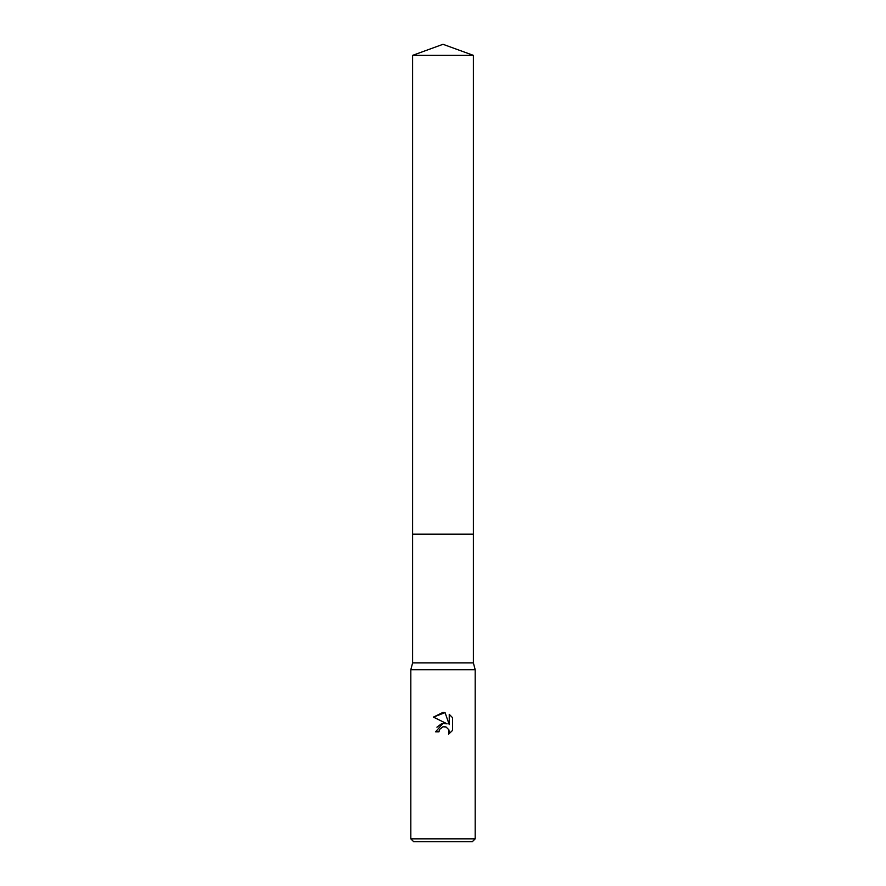<?xml version="1.0" encoding="UTF-8"?>
<svg xmlns="http://www.w3.org/2000/svg" width="886" height="886" viewBox="0 0 886 886"><rect width="100%" height="100%" fill="white"/><g stroke="black" fill="none" stroke-linecap="round" stroke-linejoin="round"><path stroke-width="1.33" d="M412.61 55.364L473.39 55.364L443 44.3L412.61 55.364L412.61 662.916L473.39 662.916L475.184 669.705L475.184 838.843L410.816 838.843L413.673 841.7L472.327 841.7L475.184 838.843M412.61 662.916L410.816 669.705L475.184 669.705M443 726.753L439.522 729.466L438.98 731.803L435.602 731.803L443 723.341L447.098 723.84L433.442 717.106L443 712.388L445.071 712.621L449.246 724.626L449.246 714.337L452.558 717.693L452.558 730.385L448.715 734.073L448.87 729.798L446.09 727.018L443 726.753L445.193 726.741M438.98 731.803L439.323 729.92M445.071 712.621L433.442 717.106M452.558 717.693L449.246 714.337M447.098 723.84L442.856 723.364M441.693 723.607L436.931 727.173M439.522 729.466L442.967 726.764M449.191 730.928L448.715 734.073L452.558 730.385M412.61 534.18L473.39 534.18L473.39 662.916M473.39 55.364L473.39 534.18M410.816 669.705L410.816 838.843"/></g></svg>
